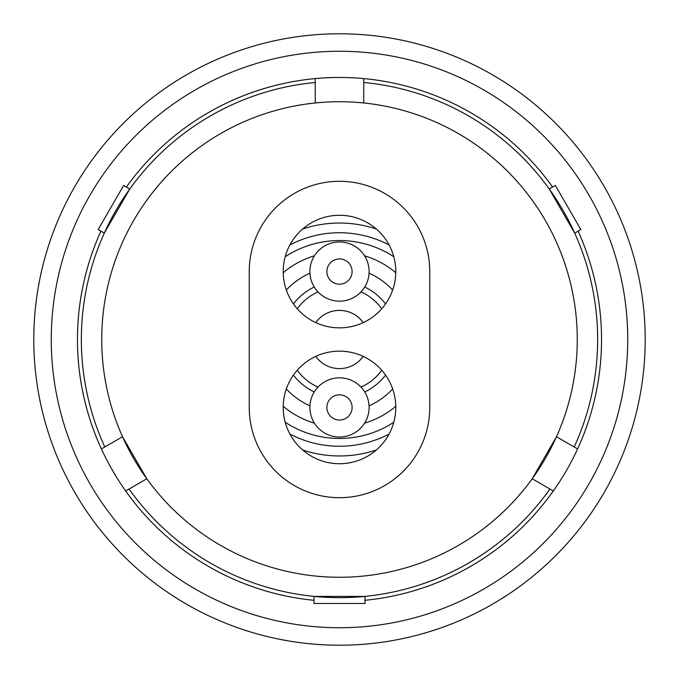 <?xml version="1.0" encoding="UTF-8"?>
<svg xmlns="http://www.w3.org/2000/svg" width="679" height="679" viewBox="0 0 679 679"><rect width="100%" height="100%" fill="white"/><g stroke="black" fill="none" stroke-linecap="round" stroke-linejoin="round"><path stroke-width="1.02" d="M339.5 215.277A56.289 56.289 0 0 0 283.211 271.566A56.289 56.289 0 0 0 339.5 327.855A56.289 56.289 0 0 0 395.789 271.566A56.289 56.289 0 0 0 339.5 215.277M339.5 351.145A56.289 56.289 0 0 0 283.211 407.434A56.289 56.289 0 0 0 339.5 463.723A56.289 56.289 0 0 0 395.789 407.434A56.289 56.289 0 0 0 339.5 351.145M339.5 181.31A90.256 90.256 0 0 0 249.244 271.566L249.244 407.434A90.256 90.256 0 0 0 339.5 497.69A90.256 90.256 0 0 0 429.756 407.434L429.756 271.566A90.256 90.256 0 0 0 339.5 181.31M339.5 101.731A237.769 237.769 0 0 1 577.269 339.5A237.769 237.769 0 0 1 339.5 577.269A237.769 237.769 0 0 1 101.731 339.5A237.769 237.769 0 0 1 339.5 101.731M553.326 490.968L532.209 478.78L556.474 436.75L577.583 448.946M363.766 78.594L363.766 102.97A237.769 237.769 0 0 1 556.474 436.75M363.766 82.49A258.156 258.156 0 0 1 574.205 446.994M549.235 188.991L574.714 233.118L580.851 229.578L555.371 185.452L549.235 188.991M101.417 448.946L104.795 446.994A258.156 258.156 0 0 1 315.234 82.49L315.234 78.594M104.286 233.118L129.765 188.991L123.629 185.452L98.149 229.578L104.286 233.118M549.948 489.016A258.156 258.156 0 0 1 129.052 489.016L125.674 490.968M578.092 231.166A262.035 262.035 0 0 1 364.979 600.295L364.979 596.391L314.021 596.391L314.021 603.478L364.979 603.478L364.979 596.391M104.795 446.994L122.526 436.75L146.791 478.78L129.052 489.016M122.526 436.75A237.769 237.769 0 0 1 315.234 102.97L315.234 82.49M322.347 102.351L315.234 102.97M376.37 449.973A116.457 116.457 0 0 1 302.63 449.973M289.891 244.975A106.756 106.756 0 0 1 389.109 244.975M393.803 422.245A98.973 98.973 0 0 1 285.197 422.245M283.219 272.703A87.345 87.345 0 0 1 314.428 255.83M364.572 255.83A87.345 87.345 0 0 1 395.781 272.703M369.053 273.162A72.628 72.628 0 0 1 392.674 290.035M392.674 388.965A72.628 72.628 0 0 1 369.053 405.838M309.947 405.838A72.628 72.628 0 0 1 286.326 388.965M293.421 303.895A58.233 58.233 0 0 1 314.258 287.022M364.742 287.022A58.233 58.233 0 0 1 385.579 303.895M385.579 375.105A58.233 58.233 0 0 1 364.742 391.978M361.033 291.877A52.266 52.266 0 0 1 381.759 308.75M381.759 370.25A52.266 52.266 0 0 1 361.033 387.123M317.967 387.123A52.266 52.266 0 0 1 297.241 370.25M315.786 322.61A29.112 29.112 0 0 1 363.214 322.61M363.214 356.39A29.112 29.112 0 0 1 315.786 356.39M297.241 308.75A52.266 52.266 0 0 1 317.967 291.877M314.258 391.978A58.233 58.233 0 0 1 293.421 375.105M286.326 290.035A72.628 72.628 0 0 1 309.947 273.162M395.781 406.297A87.345 87.345 0 0 1 364.572 423.17M314.428 423.17A87.345 87.345 0 0 1 283.219 406.297M285.197 256.755A98.973 98.973 0 0 1 393.803 256.755M389.109 434.025A106.756 106.756 0 0 1 289.891 434.025M302.63 229.027A116.457 116.457 0 0 1 376.37 229.027M552.613 187.039A262.035 262.035 0 0 0 126.387 187.039M167.849 86.53A305.711 305.711 0 0 0 86.53 511.151A305.711 305.711 0 0 0 511.151 592.47A305.711 305.711 0 0 0 592.47 167.849A305.711 305.711 0 0 0 167.849 86.53A305.711 305.711 0 0 0 86.53 511.151A305.711 305.711 0 0 0 511.151 592.47A305.711 305.711 0 0 0 592.47 167.849A305.711 305.711 0 0 0 167.849 86.53A305.711 305.711 0 0 0 86.53 511.151A305.711 305.711 0 0 0 511.151 592.47M100.908 231.166A262.035 262.035 0 0 0 314.021 600.295M326.888 271.566A12.612 12.612 0 0 0 339.5 284.178A12.612 12.612 0 0 0 352.112 271.566A12.612 12.612 0 0 0 339.5 258.945A12.612 12.612 0 0 0 326.888 271.566M309.896 271.566A29.604 29.604 0 0 0 339.5 301.162A29.604 29.604 0 0 0 369.104 271.566A29.604 29.604 0 0 0 339.5 241.962A29.604 29.604 0 0 0 309.896 271.566M326.888 407.434A12.612 12.612 0 0 0 339.5 420.055A12.612 12.612 0 0 0 352.112 407.434A12.612 12.612 0 0 0 339.5 394.822A12.612 12.612 0 0 0 326.888 407.434M309.896 407.434A29.604 29.604 0 0 0 339.5 437.038A29.604 29.604 0 0 0 369.104 407.434A29.604 29.604 0 0 0 339.5 377.838A29.604 29.604 0 0 0 309.896 407.434M177.652 100.993A288.236 288.236 0 0 0 100.993 501.348A288.236 288.236 0 0 0 501.348 578.007A288.236 288.236 0 0 0 578.007 177.652A288.236 288.236 0 0 0 177.652 100.993"/></g></svg>
